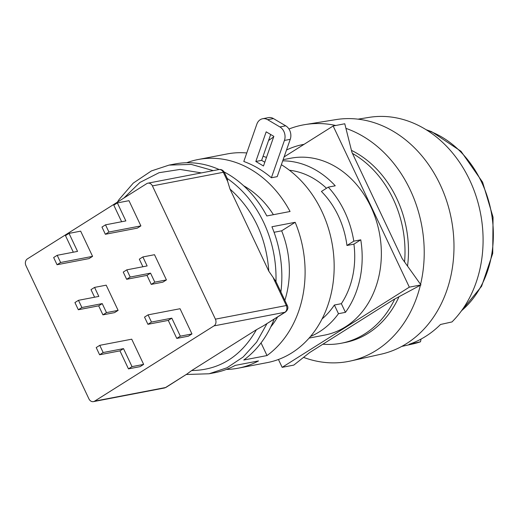<?xml version="1.0" encoding="UTF-8"?>
<svg xmlns="http://www.w3.org/2000/svg" width="519" height="519" viewBox="0 0 519 519"><rect width="100%" height="100%" fill="white"/><g stroke="black" fill="none" stroke-linecap="round" stroke-linejoin="round"><path stroke-width="0.78" d="M401.7 346.433L412.599 344.006A115.419 93.608 -100.9 0 0 420.487 341.794L409.017 344.344A115.769 93.9 -100.9 0 0 425.684 336.364A115.769 93.9 -100.9 0 0 440.508 324.485L451.984 321.936A115.419 93.608 -100.9 0 0 469.656 180.015A115.419 93.608 -100.9 0 0 369.074 117.378L358.052 119.156M303.55 357.377A120.408 97.656 -100.9 0 0 350.695 360.971L381.017 354.205A119.48 96.904 -100.9 0 0 406.442 343.662A119.48 96.904 -100.9 0 0 440.08 184.446A119.48 96.904 -100.9 0 0 335.962 119.604L305.289 124.554A120.408 97.656 -100.9 0 0 288.96 129.01M273.636 136.964A120.408 97.656 -100.9 0 0 268.544 140.578M350.695 360.971A120.408 97.656 -100.9 0 0 376.314 350.344A120.408 97.656 -100.9 0 0 420.364 285.236M404.567 261.946A101.179 82.067 -100.9 0 0 393.233 199.075A101.179 82.067 -100.9 0 0 352.453 153.423M304.063 144.334A101.179 82.067 -100.9 0 0 303.096 144.509A101.179 82.067 -100.9 0 0 286.514 150.023M407.538 266.111A101.179 82.067 -100.9 0 0 396.717 198.407A101.179 82.067 -100.9 0 0 351.447 150.367M421.071 339.063L420.487 341.794M420.572 284.38A120.408 97.656 -100.9 0 0 345.926 128.362M335.78 125.488A120.408 97.656 -100.9 0 0 305.289 124.554M322.902 344.201A101.179 82.067 -100.9 0 0 341.268 343.241L344.752 342.572A101.179 82.067 -100.9 0 0 399.007 296.725M341.268 343.241A101.179 82.067 -100.9 0 0 394.777 298.996M271.385 177.764L277.198 176.648L290.244 139.332A10.12 8.207 -100.9 0 0 285.722 125.825L273.461 118.585A10.12 8.207 -100.9 0 0 268.414 117.631L262.601 118.747A10.12 8.207 -100.9 0 0 256.847 124.158L243.8 161.474A106.239 86.167 79.1 0 1 271.385 177.764L284.431 140.448A10.12 8.207 -100.9 0 0 279.91 126.941L267.648 119.701A10.12 8.207 -100.9 0 0 262.601 118.747M224.13 171.951A106.239 86.167 79.1 0 1 266.818 215.962L290.063 211.493A106.239 86.167 -100.9 0 0 198.102 159.528A106.239 86.167 -100.9 0 0 186.665 162.745M213.277 170.621L191.232 164.406L169.038 165.107L174.851 163.991A106.239 86.167 79.1 0 1 219.109 169.505M198.102 159.528L227.166 153.942A106.239 86.167 79.1 0 1 246.772 152.969M263.062 156.271A106.239 86.167 79.1 0 1 266.474 157.445M281.376 164.711A106.239 86.167 79.1 0 1 321.799 211.239A106.239 86.167 79.1 0 1 267.24 362.612L238.176 368.192A106.239 86.167 -100.9 0 0 258.488 360.926L235.237 365.395A106.239 86.167 79.1 0 1 214.924 372.655L209.112 373.771L227.024 367.75L243.113 357.027L256.626 342.125L266.909 323.746M226.362 369.437A106.239 86.167 -100.9 0 0 238.176 368.192M274.123 319.204A106.239 86.167 79.1 0 1 243.768 360.017L267.013 355.554A106.239 86.167 -100.9 0 0 295.175 222.301L271.924 226.764A106.239 86.167 79.1 0 1 280.896 291.989M227.225 178.445L224.351 172.36A5.06 0.895 -25.3 0 0 223.326 172.282L227.666 181.462L230.001 189.078C253.33 209.89 266.26 237.261 268.81 271.178L275.978 281.59C276.51 260.856 272.41 241.127 263.678 222.404C254.764 203.785 242.607 189.137 227.225 178.445L227.666 181.462M213.977 325.893A5.06 4.1 -100.9 0 0 215.404 319.153L152.417 185.899A5.06 4.1 -100.9 0 0 147.909 183.175A5.06 4.1 -100.9 0 0 146.734 183.642L27.377 258.903A5.06 4.1 -100.9 0 0 25.95 265.644L88.937 398.89A5.06 4.1 -100.9 0 0 93.446 401.622A5.06 4.1 -100.9 0 0 94.62 401.155L213.977 325.893L284.892 312.276A5.06 2.822 57.8 0 0 285.463 312.055L263.438 325.802L284.892 312.276A5.06 4.1 -100.9 0 0 286.313 305.535A5.06 0.895 154.7 0 1 287.338 305.613L275.978 281.59M273.403 214.697A87.017 70.578 -100.9 0 0 243.645 185.77M273.844 136.361L263.483 165.996L255.822 161.474L266.182 131.839L273.844 136.361M264.8 162.226L261.634 160.358L270.671 134.492M186.983 374.011L166.099 387.317A5.06 2.822 -122.2 0 1 165.529 387.537L186.983 374.011L191.654 370.553L256.438 329.708L263.438 325.802M295.175 222.301L281.648 230.825L274.064 232.285M270.762 326.944A87.017 70.578 -100.9 0 0 277.548 317.044M284.853 300.358A87.017 70.578 -100.9 0 0 281.648 230.825M267.013 355.554L261.044 342.91M268.81 271.178L230.001 189.078M255.822 161.474L261.634 160.358M166.424 279.916L162.869 282.154L151.243 284.386L146.987 275.381L150.542 273.143L154.798 282.148L166.424 279.916L154.506 254.706L142.881 256.937L147.137 265.942L126.792 269.848L130.198 277.049L150.542 273.143M118.111 310.375L114.556 312.62L102.931 314.851L98.675 305.847L102.23 303.609L106.486 312.613L118.111 310.375L106.194 285.171L94.568 287.403L98.824 296.407L78.479 300.313L81.885 307.514L102.23 303.609M143.646 364.396L140.091 366.641L128.465 368.873L119.954 350.863L123.509 348.625L132.021 366.628L143.646 364.396L131.729 339.186L99.758 345.33L103.164 352.531L123.509 348.625M191.959 333.938L188.403 336.176L176.778 338.407L168.266 320.398L171.821 318.16L180.333 336.169L191.959 333.938L180.041 308.727L148.071 314.864L151.477 322.065L171.821 318.16M92.577 256.36L89.021 258.598L57.051 264.735L53.652 257.534L57.2 255.296L60.606 262.497L92.577 256.36L80.659 231.15L69.033 233.381L77.545 251.391L57.2 255.296M140.889 225.895L137.334 228.133L105.363 234.277L101.964 227.069L105.513 224.831L108.919 232.032L140.889 225.895L128.972 200.684L117.346 202.916L125.858 220.925L105.513 224.831M126.792 269.848L123.243 272.086L126.649 279.293L146.987 275.381M142.881 256.937L139.326 259.176L142.907 266.753M78.479 300.313L74.931 302.551L78.33 309.752L98.675 305.847M94.568 287.403L91.013 289.641L94.594 297.218M99.758 345.33L96.21 347.568L99.609 354.769L119.954 350.863M148.071 314.864L144.522 317.103L147.928 324.31L168.266 320.398M69.033 233.381L65.478 235.62L73.315 252.202M117.346 202.916L113.791 205.161L121.628 221.736M154.798 282.148L151.243 284.386M126.649 279.293L130.198 277.049M106.486 312.613L102.931 314.851M78.33 309.752L81.885 307.514M132.021 366.628L128.465 368.873M99.609 354.769L103.164 352.531M180.333 336.169L176.778 338.407M147.928 324.31L151.477 322.065M60.606 262.497L57.051 264.735M108.919 232.032L105.363 234.277M353.926 244.138L346.952 245.481A80.945 65.654 -100.9 0 0 338.336 215.852A80.945 65.654 -100.9 0 0 321.417 191.459L328.261 187.145A90.053 73.036 79.1 0 1 353.796 241.166L360.77 239.823L353.926 244.138A80.945 65.654 -100.9 0 1 341.346 303.68L334.372 305.023A80.945 65.654 -100.9 0 1 322.046 318.958M283.134 159.677L290.666 158.23A90.053 73.036 79.1 0 1 375.931 219.524A90.053 73.036 79.1 0 1 345.531 326.795A90.053 73.036 79.1 0 1 324.635 335.105L309.084 338.09M310.479 336.474A90.053 73.036 -100.9 0 0 319.373 331.823A90.053 73.036 -100.9 0 0 338.472 313.69L334.372 305.023M326.49 188.261A80.945 65.654 -100.9 0 0 289.427 170.245M346.952 245.481L353.796 241.166M360.77 239.823A90.053 73.036 79.1 0 1 345.446 312.354L341.346 303.68M345.446 312.354L338.472 313.69M284.101 156.92L333.146 125.994L344.772 123.762L351.947 152.346L402.16 258.572L420.954 284.918L393.467 299.703L309.642 352.557L293.78 365.11L282.154 367.342L278.437 359.479M328.261 187.145L335.235 185.802A90.053 73.036 -100.9 0 0 282.725 160.851M333.146 125.994L409.329 287.156L420.954 284.918M409.329 287.156L282.154 367.342M426.865 130.165A101.179 82.067 79.1 0 1 481.58 182.111A101.179 82.067 79.1 0 1 461.54 310.719M169.038 165.107L151.412 170.926L133.299 183.077L119.039 199.568L117.359 202.163M186.431 374.497L209.112 373.771M123.853 198.07L139.916 182.454L159.073 172.697L180.041 169.434L201.417 172.898M256.438 329.708C241.069 356.488 219.472 370.105 191.654 370.553M224.351 172.36C223.06 170.135 221.217 169.2 218.823 169.557A5.06 4.1 79.1 0 1 223.326 172.282L152.417 185.899M273.461 118.585L267.648 119.701M279.91 126.941L285.722 125.825M290.244 139.332L284.431 140.448M215.404 319.153L286.313 305.535L273.461 278.346M94.62 401.155L165.529 387.537A5.06 4.1 -100.9 0 1 164.354 388.004L166.099 387.317M303.096 144.509L304.076 144.321M426.131 129.711L431.626 131.67L460.976 151.256L482.599 182.188L493.05 217.176L492.719 253.447L481.6 286.293L461.028 311.413M287.338 305.613C288.467 307.786 287.844 309.934 285.463 312.055M93.446 401.622L164.354 388.004M218.823 169.557L147.909 183.175"/></g></svg>
